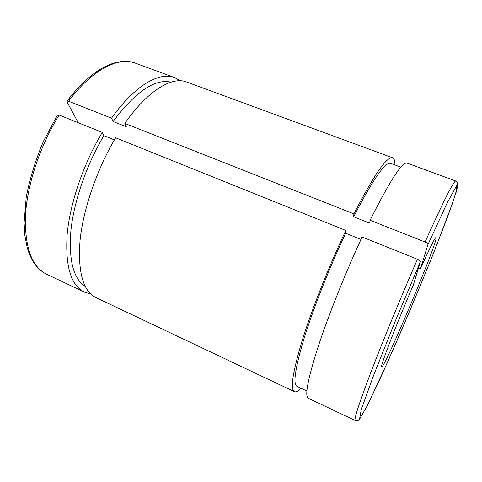 <?xml version="1.0" encoding="UTF-8"?>
<svg xmlns="http://www.w3.org/2000/svg" width="482" height="482" viewBox="0 0 482 482"><rect width="100%" height="100%" fill="white"/><g stroke="black" fill="none" stroke-linecap="round" stroke-linejoin="round"><path stroke-width="0.72" d="M78.259 122.741L67.058 101.955L66.974 101.16L68.589 101.22L111.541 118.18L113.083 121.518L126.296 126.748L124.844 123.434L353.896 213.881L353.655 216.798L369.712 223.154L370.08 220.274L425.082 241.994C427.034 242.862 427.98 243.753 427.92 244.663L420.364 268.986L418.43 268.197M114.379 139.9L103.883 135.665L102.262 132.405L59.141 115.047L57.521 114.981M360.982 239.434L345.66 233.252L345.835 230.444L115.626 137.786C96.978 169.17 83.266 209.08 80.072 240.199C77.698 272.035 83.012 291.182 96.008 297.629L294.43 391.691C295.984 392.354 298.213 391.227 301.111 388.305M420.364 268.986C429.757 248.037 434.987 237.518 436.059 237.421C439.361 238.295 384.618 368.658 381.678 366.935C379.448 368.278 395.704 325.814 413.279 285.175L420.34 261.919C420.382 261.039 419.418 260.153 417.454 259.268L362.115 236.993C345.293 273.192 328.001 316.541 317.789 347.799C307.745 379.454 304.576 396.276 308.287 398.265L355.222 420.515C357.656 420.822 359.102 420.412 359.554 419.274L367.712 404.868L387.998 361.199C403.904 324.916 419.388 288.128 434.457 250.833L452.574 203.157L457.737 186.383L457.623 182.714L455.785 181.021C453.809 180.654 443.573 200.976 425.082 241.994M455.785 181.021L407.043 163.091C402.205 161.687 389.884 180.75 370.08 220.274M345.66 233.252C329.555 267.383 313.439 308.227 304.232 337.888C295.219 367.971 292.785 384.118 296.942 386.341L306.871 391.023M400.879 167.146L390.583 163.338C385.16 161.753 372.851 179.575 353.655 216.798M345.835 230.444C328.875 266.311 311.824 309.438 302.118 340.708C292.622 372.393 290.062 389.39 294.43 391.691M394.909 164.934C394.969 160.819 394.216 158.439 392.649 157.795C386.986 156.096 374.068 174.791 353.896 213.881M392.649 157.795L186.558 81.988C172.056 76.15 147.703 90.471 124.844 123.434M102.262 132.405C83.543 163.543 70.011 203.259 67.161 234.354C65.166 266.185 70.896 285.434 84.356 292.098L90.712 293.948M180.238 80.783L174.454 77.536C159.428 71.505 134.58 85.531 111.541 118.18M103.883 135.665C86.658 164.525 74.059 200.97 70.95 230.107C68.558 259.991 73.306 278.747 85.2 286.368M170.959 82.157C154.891 78.512 135.599 91.634 113.083 121.518M427.92 244.663L447.157 202.94L456.767 185.407L456.352 191.679L447.784 216.37L433.625 252.917C422.256 281.09 410.363 309.631 397.945 338.539L380.714 377.37L366.995 406.278L359.584 418.942L361.307 409.387L373.701 375.11L395.198 321.319L420.34 261.919M417.454 259.268C401.144 296.581 382.985 340.69 371.026 371.899C359.072 403.422 353.806 419.629 355.222 420.515M68.589 101.22C92.17 69.547 118.584 56.496 135.249 63.112L174.454 77.536M57.497 115.011L43.513 141.136C35.62 159.91 29.854 178.575 26.227 197.126L24.1 222.726L24.847 235.318L27.227 247.688C31.161 261.027 37.626 269.866 46.609 274.204C31.71 266.847 24.66 247.272 25.468 215.478C27.227 184.473 40.181 145.377 59.141 115.047M66.992 101.13C81.265 82.573 95.442 70.402 109.522 64.618C119.132 60.889 127.706 60.389 135.249 63.112M46.609 274.204L84.356 292.098"/></g></svg>
